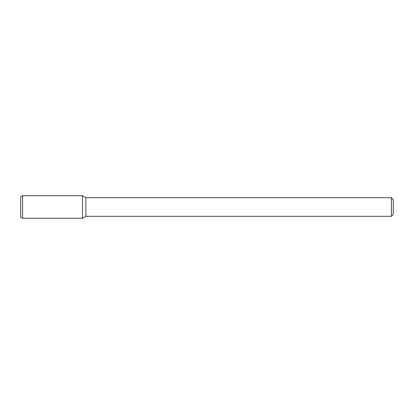 <?xml version="1.0" encoding="UTF-8"?>
<svg xmlns="http://www.w3.org/2000/svg" width="414" height="414" viewBox="0 0 414 414"><rect width="100%" height="100%" fill="white"/><g stroke="black" fill="none" stroke-linecap="round" stroke-linejoin="round"><path stroke-width="0.62" d="M391.437 197.685L391.437 216.315L393.3 214.452L393.3 199.548L391.437 197.685L85.869 197.685L82.489 195.734L22.563 195.734L22.563 218.266L82.489 218.266L82.489 195.734L82.489 218.266L85.869 216.315L85.869 197.685M391.437 216.315L85.869 216.315M22.563 195.734L20.7 196.81L20.7 217.19L22.563 218.266"/></g></svg>
